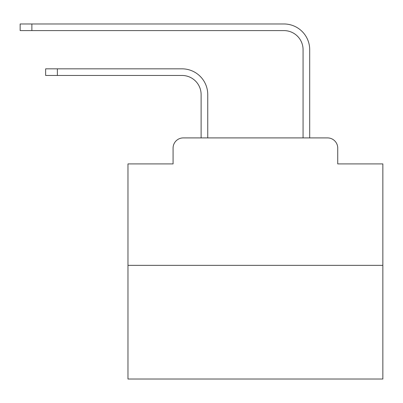 <?xml version="1.0" encoding="UTF-8"?>
<svg xmlns="http://www.w3.org/2000/svg" width="403" height="403" viewBox="0 0 403 403"><rect width="100%" height="100%" fill="white"/><g stroke="black" fill="none" stroke-linecap="round" stroke-linejoin="round"><path stroke-width="0.6" d="M173.078 148.103L173.078 163.905L173.078 148.103A10.196 10.196 0 0 1 183.274 137.907L201.117 137.907L201.117 94.574A19.117 19.117 0 0 0 182 75.462A19.117 19.117 0 0 1 201.117 94.574A19.117 19.117 0 0 0 182 75.462A19.117 19.117 0 0 1 201.117 94.574A19.117 19.117 0 0 0 182 75.462A19.117 19.117 0 0 1 201.117 94.574A19.117 19.117 0 0 0 182 75.462A19.117 19.117 0 0 1 201.117 94.574A19.117 19.117 0 0 0 182 75.462A19.117 19.117 0 0 1 201.117 94.574A19.117 19.117 0 0 0 182 75.462A19.117 19.117 0 0 1 201.117 94.574A19.117 19.117 0 0 0 182 75.462A19.117 19.117 0 0 1 201.117 94.574A19.117 19.117 0 0 0 182 75.462A19.117 19.117 0 0 1 201.117 94.574A19.117 19.117 0 0 0 182 75.462A19.117 19.117 0 0 1 201.117 94.574A19.117 19.117 0 0 0 182 75.462A19.117 19.117 0 0 1 201.117 94.574A19.117 19.117 0 0 0 182 75.462A19.117 19.117 0 0 1 201.117 94.574A19.117 19.117 0 0 0 182 75.462A19.117 19.117 0 0 1 201.117 94.574M382.85 265.35L127.968 265.35L127.968 379.027L382.85 379.027L382.85 163.905L337.734 163.905L337.734 148.103A10.196 10.196 0 0 0 327.538 137.907L183.274 137.907M127.968 265.35L127.968 163.905L173.078 163.905M207.746 137.907L207.746 94.574L207.746 137.907L207.746 94.574L207.746 137.907L207.746 94.574L207.746 137.907L207.746 94.574L207.746 137.907L207.746 94.574L207.746 137.907L207.746 94.574L207.746 137.907L207.746 94.574L207.746 137.907L207.746 94.574L207.746 137.907L207.746 94.574L207.746 137.907L207.746 94.574L207.746 137.907L207.746 94.574L207.746 137.907L207.746 94.574L207.746 137.907L215.645 137.907M295.172 137.907L303.071 137.907L303.071 49.715A19.117 19.117 0 0 0 283.954 30.598A19.117 19.117 0 0 1 303.071 49.715A19.117 19.117 0 0 0 283.954 30.598A19.117 19.117 0 0 1 303.071 49.715A19.117 19.117 0 0 0 283.954 30.598A19.117 19.117 0 0 1 303.071 49.715A19.117 19.117 0 0 0 283.954 30.598A19.117 19.117 0 0 1 303.071 49.715A19.117 19.117 0 0 0 283.954 30.598A19.117 19.117 0 0 1 303.071 49.715A19.117 19.117 0 0 0 283.954 30.598A19.117 19.117 0 0 1 303.071 49.715A19.117 19.117 0 0 0 283.954 30.598A19.117 19.117 0 0 1 303.071 49.715A19.117 19.117 0 0 0 283.954 30.598A19.117 19.117 0 0 1 303.071 49.715A19.117 19.117 0 0 0 283.954 30.598A19.117 19.117 0 0 1 303.071 49.715A19.117 19.117 0 0 0 283.954 30.598A19.117 19.117 0 0 1 303.071 49.715A19.117 19.117 0 0 0 283.954 30.598A19.117 19.117 0 0 1 303.071 49.715A19.117 19.117 0 0 0 283.954 30.598A19.117 19.117 0 0 1 303.071 49.715A19.117 19.117 0 0 0 283.954 30.598L20.15 30.598L20.15 23.973L31.872 23.973L31.872 30.598M31.872 23.973L283.954 23.973A25.742 25.742 0 0 1 309.7 49.715L309.7 137.907L309.7 49.715L309.7 137.907L309.7 49.715L309.7 137.907L309.7 49.715L309.7 137.907L309.7 49.715L309.7 137.907L309.7 49.715L309.7 137.907L309.7 49.715L309.7 137.907L309.7 49.715L309.7 137.907L309.7 49.715L309.7 137.907L309.7 49.715L309.7 137.907L309.7 49.715L309.7 137.907L309.7 49.715L309.7 137.907L309.7 49.715L309.7 137.907L327.538 137.907M337.734 163.905L337.734 148.103M45.64 68.832L57.362 68.832L57.362 75.462L45.64 75.462L45.64 68.832M57.362 75.462L182 75.462M207.746 94.574A25.742 25.742 0 0 0 182 68.832L57.362 68.832"/></g></svg>
